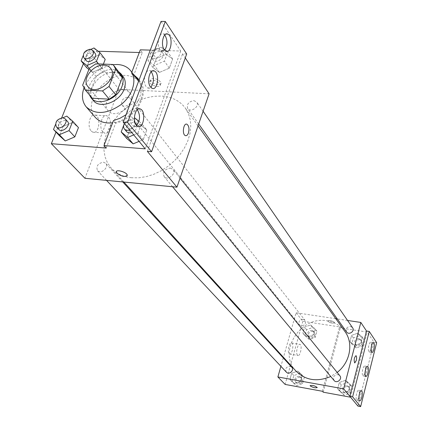 <?xml version="1.0" encoding="UTF-8"?>
<svg xmlns="http://www.w3.org/2000/svg" width="428" height="428" viewBox="0 0 428 428"><rect width="100%" height="100%" fill="white"/><g stroke="black" fill="none" stroke-linecap="round" stroke-linejoin="round"><path stroke-width="0.32" stroke-dasharray="2.14 1.6" d="M123.259 89.816C126.1 89.992 128.293 91.041 129.839 92.962C138.351 102.725 115.662 120.99 107.963 110.563C101.575 103.758 112.682 88.773 123.259 89.816M112.778 64.473L119.321 72.931L102.469 72.23L95.776 63.831M119.321 72.931L120.487 74.194M91.576 97.466L89.543 93.368L82.647 85.177M102.469 72.23L96.15 76.569L89.543 93.368M118.369 71.455C106.93 63.205 83.722 81.941 89.377 94.861M93.374 100.548C84.728 91.421 99.863 71.085 114.174 72.375C118.058 72.578 121.038 73.985 123.125 76.601M96.15 76.569L89.382 68.229M83.888 88.195C89.452 75.232 99.162 67.394 113.008 64.681M95.209 117.288C82.133 103.694 104.346 73.52 125.634 75.451C131.492 75.767 135.986 77.933 139.121 81.941C149.746 94.272 132.717 120.899 112.628 122.793M138.918 79.95L140.042 81.288C150.271 93.32 135.537 119.027 115.635 123.157L106.208 148.088M135.59 77.259L133.408 76.136L131.353 73.423L133.541 74.547M139.282 52.516L142.299 52.612L133.408 76.136M98.162 51.237L88.505 50.937L83.396 63.692M61.712 117.818L55.993 132.092M93.973 47.968L99.317 54.805L105.213 59.417L99.317 54.805L90.046 58.887L86.574 67.587L90.046 58.887L84.616 52.098L83.139 55.779M89.297 68.448L92.405 72.284L88.896 69.459L92.405 72.284L101.773 68.191L103.373 64.12L101.773 68.191L98.392 63.933M66.8 116.1L72.562 122.462L78.468 127.598L72.562 122.462L63.082 126.511L59.417 135.708L63.082 126.511L57.24 120.204M160.457 81.716C155.862 78.019 152.518 77.431 150.421 79.945C150.292 83.455 161.329 86.675 160.982 83.027L160.457 81.716M142.299 52.612L140.304 49.83M150.26 50.124L180.702 51.028L161.035 21.4M186.699 53.987L182.579 53.864L185.281 57.93M209.094 93.812L118.925 89.308L88.505 50.937M127.929 97.076L130.454 98.285C133.755 102.067 124.955 109.065 122.023 104.983C120.771 100.826 122.74 98.189 127.929 97.076M193.847 100.612L196.768 102.115C200.026 106.363 190.546 113.078 187.683 108.552C186.517 104.272 188.571 101.629 193.847 100.612M118.925 89.308L84.947 178.289M170.269 168.044L172.992 169.408C176.753 173.634 167.525 181.172 164.138 176.641C162.581 171.992 164.63 169.124 170.269 168.044M103.378 162.191L105.695 163.277C109.45 167 100.906 174.768 97.504 170.719C95.888 166.225 97.846 163.384 103.378 162.191M131.653 177.754C123.098 176.855 116.272 173.645 111.184 168.118L107.439 162.827L105.004 156.723L103.934 150.014L104.255 142.915L105.93 135.655L108.905 128.453L113.067 121.541L118.288 115.116L124.409 109.375L131.241 104.491L138.576 100.612L146.194 97.857L153.866 96.321L161.356 96.059C171.863 96.723 179.904 100.81 185.49 108.311L188.481 113.725L190.262 119.851L190.776 126.511L189.989 133.515L187.908 140.641L184.591 147.671L180.124 154.396L174.651 160.591L168.338 166.069L161.383 170.654L154 174.201L146.429 176.604L138.902 177.797L131.653 177.754M147.366 151.389L182.579 53.864M91.207 131.038L92.801 132.182C98.948 134.82 101.5 116.983 95.251 115.095C90.158 112.73 86.649 126.469 91.207 131.038M102.875 131.883C98.381 127.293 101.88 113.463 106.909 115.838C113.078 117.732 110.515 135.676 104.448 133.028L102.875 131.883M159.772 83.583L160.297 84.894C160.655 88.532 149.607 85.306 149.73 81.812C151.822 79.303 155.171 79.892 159.772 83.583M127.218 175.662L127.266 175.245C127.25 172.538 116.946 169.092 116.357 171.596M131.803 72.241L131.353 73.423M115.635 123.157L113.468 120.573M133.729 134.895L137.928 133.135L143.252 139.646L139.089 141.379L143.252 139.646L146.772 129.984L140.213 124.623L130.208 128.833L126.651 138.41L130.208 128.833L124.816 122.29L124.345 123.548M156.322 58.502L152.962 67.544L159.419 72.418L169.301 68.17L172.623 59.048L166.101 54.26L156.322 58.502L152.962 67.544L159.419 72.418L169.301 68.17L172.623 59.048L166.101 54.26L156.322 58.502L151.341 51.44L147.933 60.551L154.422 65.436L164.395 61.124L167.771 51.943L165.005 49.921M139.014 80.116C144.022 92.004 139.694 103.549 126.019 114.758M180.702 51.028L145.258 148.848M164.775 34.93L163.555 33.999C159.13 31.581 156.15 44.662 160.008 49.669L161.661 51.146L164.657 50.327M137.329 109.67L136.083 108.766C131.219 106.219 127.699 120.284 132.043 125.019L133.531 126.19L136.569 125.564M151.255 71.722L150.025 70.813C145.381 68.33 142.149 81.882 146.242 86.766L147.815 88.088L150.843 87.366M295.983 371.076C277.253 352.169 300.381 315.49 327.083 320.834C334.632 322.065 340.608 325.665 345.005 331.625M337.168 372.435L330.737 376.485M303.136 319.272C299.466 319.753 298.225 321.605 299.418 324.82L301.291 325.874C304.95 325.414 306.197 323.573 305.041 320.358L303.136 319.272M334.075 380.481C332.695 377.009 333.958 375.046 337.858 374.591L339.848 375.752M346.568 331.946C345.492 328.688 346.787 326.864 350.457 326.462L352.613 327.778M286.369 372.157C284.887 368.743 286.091 366.769 289.981 366.229L291.719 367.171M347.557 320.46L337.312 318.93M335.771 318.7L296.085 312.772L283.454 357.316M283.283 357.926L280.902 366.325M334.471 322.348C331.663 320.513 329.389 320.053 327.645 320.979C329.94 323.012 332.262 323.584 334.61 322.707L334.471 322.348M322.407 391.278L339.527 326.885L302.826 321.273L296.085 312.772M339.527 326.885L340.276 327.928L367.208 332.058L373.981 342.261L376.651 342.678M294.346 383.483L289.949 379.417L291.677 373.221L297.781 371.06L302.2 375.094L300.488 381.321L294.346 383.483L300.488 381.321L302.2 375.094L297.781 371.06L291.677 373.221L289.949 379.417L296.502 385.767L302.612 383.622L304.313 377.426L299.91 373.414L293.843 375.559L292.131 381.717L296.502 385.767M310.546 324.959L314.933 328.763L313.28 334.776L307.224 336.964L302.858 333.128L304.527 327.142L310.546 324.959L304.527 327.142L302.858 333.128L307.224 336.964L313.28 334.776L314.933 328.763L310.546 324.959L312.563 327.543L306.582 329.71L304.923 335.664L309.273 339.484L315.292 337.317L316.934 331.331L312.563 327.543M302.826 321.273L285.134 384.435M289.151 353.753L289.579 354.058C292.126 355.203 294.271 343.63 291.639 342.994C289.398 341.892 287.097 351.805 289.151 353.753M334.471 322.354L334.605 322.707C332.262 323.589 329.94 323.012 327.645 320.979C329.383 320.053 331.663 320.513 334.471 322.354M317.228 387.581L317.234 387.511C314.981 385.751 312.617 385.109 310.129 385.591M297.465 355.154C295.448 353.212 297.744 343.256 299.942 344.353C302.532 344.984 300.392 356.599 297.888 355.459L297.465 355.154M355.978 355.668C354.133 357.541 353.705 359.959 354.7 362.923L354.769 362.939M357.92 406.092L373.981 342.261M323.22 392.187L340.276 327.928M362.414 337.071L360.841 343.219L354.603 345.433L349.992 341.496L351.581 335.381L357.776 333.166L362.414 337.071L357.776 333.166L351.581 335.381L349.992 341.496L354.603 345.433L360.841 343.219L362.414 337.071L364.169 339.639L359.552 335.75L353.394 337.949L351.811 344.032L356.406 347.953L362.607 345.754L364.169 339.639M350.27 384.446L348.638 390.812L342.314 393.006L337.66 388.822L339.308 382.493L345.594 380.299L350.27 384.446L345.594 380.299L339.308 382.493L337.66 388.822L342.314 393.006L348.638 390.812L350.27 384.446L352.132 386.768L347.477 382.643L341.223 384.815L339.591 391.117L344.219 395.274L350.511 393.102L352.132 386.768M350.591 397.221L367.208 332.058M365.656 369.086L364.838 366.052C363.217 365.143 361.312 374.045 362.784 375.677L363.083 375.923L364.982 373.35M359.563 393.305L358.744 390.293C356.893 389.33 354.956 399.811 356.904 400.271L358.819 397.751M371.648 345.289L370.825 342.229C369.027 341.266 367.267 351.538 369.155 352.003L371.033 349.366M311.814 330.272L313.676 331.347C316.271 334.375 310.551 338.912 308.192 335.696C307.015 332.535 308.219 330.726 311.814 330.272M309.273 339.484L307.224 336.964M315.292 337.317L313.28 334.776M316.934 331.331L314.933 328.763M306.582 329.71L304.527 327.142M304.923 335.664L302.858 333.128M312.617 331.293L314.478 332.363C317.068 335.386 311.365 339.912 309.005 336.702C307.828 333.546 309.032 331.743 312.617 331.293M299.135 376.239L300.836 377.164C303.736 380.091 298.305 385.157 295.625 382.027C294.159 378.678 295.331 376.752 299.135 376.239M302.612 383.622L300.488 381.321M304.313 377.426L302.2 375.094M299.91 373.414L297.781 371.06M293.843 375.559L291.677 373.221M292.131 381.717L289.949 379.417M299.98 377.164L301.681 378.09C304.575 381.011 299.156 386.067 296.481 382.942C295.02 379.599 296.187 377.673 299.98 377.164M358.83 338.537L360.938 339.832C363.431 343.149 357.305 347.37 355.058 343.887C353.993 340.693 355.251 338.912 358.83 338.537M356.406 347.953L354.603 345.433M362.607 345.754L360.841 343.219M359.552 335.75L357.776 333.166M353.394 337.949L351.581 335.381M351.811 344.032L349.992 341.496M359.536 339.559L361.639 340.849C364.126 344.16 358.017 348.371 355.775 344.893C354.71 341.71 355.968 339.928 359.536 339.559M346.734 385.526L348.676 386.666C351.506 389.897 345.664 394.686 343.063 391.267C341.705 387.87 342.93 385.954 346.734 385.526M344.219 395.274L342.314 393.006M350.511 393.102L348.638 390.812M347.477 382.643L345.594 380.299M341.223 384.815L339.308 382.493M339.591 391.117L337.66 388.822M347.477 386.452L349.419 387.586C352.244 390.812 346.418 395.584 343.823 392.176C342.464 388.785 343.684 386.875 347.477 386.452M90.945 49.306L84.616 52.098M85.996 60.337C84.776 56.041 86.9 53.254 92.368 51.981L94.989 53.179M92.405 72.284L101.773 68.191M99.317 54.805L90.046 58.887M62.873 117.786L57.454 120.113M57.133 120.461L55.485 124.559M58.732 129.363C57.143 124.703 59.267 121.696 65.104 120.343L67.512 121.424M72.562 122.462L63.082 126.511M163.79 49.033L161.212 47.144L151.341 51.44M159.66 51.317L162.726 52.81C166.08 57.175 155.904 64.419 152.978 59.754C151.838 55.314 154.064 52.5 159.66 51.317M159.419 72.418L154.422 65.436M169.301 68.17L164.395 61.124M172.623 59.048L167.771 51.943M166.101 54.26L161.212 47.144M152.962 67.544L147.933 60.551M157.67 48.439L160.735 49.937C164.101 54.308 153.887 61.578 150.956 56.908C149.816 52.462 152.052 49.637 157.67 48.439M137.928 133.135L141.508 123.398L138.977 121.338M134.365 118.256L124.816 122.29M126.592 131.605C125.051 126.758 127.277 123.703 133.274 122.445L136.125 123.82M136.826 125.329C137.056 128.555 135.387 130.973 131.819 132.589M143.252 139.646L146.772 129.984L141.508 123.398M146.772 129.984L140.213 124.623L134.916 118.021M140.213 124.623L130.208 128.833M124.425 123.644C126.121 121.081 128.347 119.792 131.112 119.781L133.969 121.156C135.59 124.676 134.151 127.608 129.641 129.952M87.895 86.536L107.963 110.563M110.574 68.287L129.839 92.962M139.121 81.941L138.592 81.24M92.801 132.182L104.448 133.028M95.251 115.095L106.909 115.838M150.421 79.945L149.73 81.812M160.982 83.027L160.297 84.894M140.042 81.288L137.998 78.57M147.815 88.088L152.084 88.296M150.025 70.813L152.518 70.914M133.531 126.19L137.837 126.485M136.083 108.766L138.645 108.915M161.661 51.146L165.887 51.274M163.555 33.999L165.994 34.053M198.046 125.891L185.49 108.311M123.863 182.044L111.184 168.118M122.023 104.983L299.418 324.82M130.454 98.285L305.041 320.358M180.054 178.144L172.992 169.408M172.564 186.747L164.138 176.641M203.086 111.259L196.768 102.115M198.688 124.024L187.683 108.552M122.718 181.937L105.695 163.277M106.561 180.375L97.504 170.719M289.579 354.058L297.888 355.459M291.639 342.994L299.942 344.353M369.155 352.003L371.852 352.442M370.825 342.229L373.323 342.619M356.904 400.271L359.632 400.774M358.744 390.293L361.302 390.753M363.083 375.923L365.796 376.394M364.838 366.052L367.363 366.475M314.478 332.363L313.676 331.347M309.005 336.702L308.192 335.696M301.681 378.09L300.836 377.164M296.481 382.942L295.625 382.027M361.639 340.849L360.938 339.832M355.775 344.893L355.058 343.887M349.419 387.586L348.676 386.666M343.823 392.176L343.063 391.267M162.726 52.81L160.735 49.937M152.978 59.754L150.956 56.908M134.895 122.301L133.969 121.156"/><path stroke-width="0.64" d="M103.849 65.152C106.765 65.297 109.006 66.34 110.574 68.287C119.209 78.163 95.674 97.103 87.895 86.536C81.416 79.656 93.004 64.216 103.849 65.152M89.382 68.229L82.647 85.177L85.402 90.062L102.501 90.939L109.028 86.461L115.667 69.282L113.95 65.741L112.778 64.473L95.776 63.831L89.382 68.229M109.028 86.461L115.688 94.749L122.205 77.719L115.667 69.282M113.95 65.741L120.487 74.194L122.205 77.719M115.688 94.749L109.242 99.168L102.501 90.939M84.685 89.297L92.293 98.231L109.242 99.168M89.377 94.861L91.111 97.868C97.589 106.7 117.647 99.328 122.017 86.349C123.788 81.4 123.441 77.227 120.98 73.83L118.369 71.455M120.98 73.83L123.125 76.601C125.581 79.993 125.928 84.161 124.168 89.099C119.829 102.035 99.847 109.365 93.374 100.548L91.111 97.868M92.293 98.231L85.402 90.062M113.008 64.681L117.224 64.489C123.152 64.778 127.688 66.939 130.84 70.968C137.377 79.453 132.974 95.102 121.092 104.571C107.011 114.239 95.385 115.009 86.221 106.882C82.203 101.869 81.422 95.642 83.888 88.195M112.628 122.793C105.106 123.649 99.296 121.814 95.209 117.288L86.221 106.882M138.918 79.95L135.59 77.259M139.282 52.516L98.162 51.237M83.396 63.692L61.712 117.818M55.993 132.092L51.349 143.69L106.208 148.088L103.983 145.584L145.258 148.848L123.232 122.194L127.587 122.483L151.576 151.726L147.366 151.389L176.946 187.17L209.094 93.812L185.281 57.93M105.213 59.417L103.373 64.12L105.213 59.417L99.895 52.585L93.973 47.968L90.945 49.306M86.574 67.587L88.896 69.459L86.574 67.587L81.095 60.862L86.954 65.564L96.402 61.418L99.895 52.585M55.485 124.559L53.516 129.47L59.417 135.708L65.254 140.935L74.83 136.874L78.468 127.598L72.728 121.252L66.8 116.1L62.873 117.786M131.803 72.241L140.304 49.83L150.26 50.124M123.232 122.194L161.035 21.4L165.299 21.464L186.699 53.987L151.576 151.726M51.349 143.69L84.947 178.289L176.946 187.17M188.427 132.99C187.619 135.109 186.592 135.986 185.356 135.612C181.809 134.435 183.5 122.478 186.961 124.238C188.978 125.864 189.465 128.78 188.427 132.99C189.465 128.78 188.973 125.864 186.956 124.238C183.494 122.478 181.809 134.435 185.351 135.612C186.592 135.986 187.614 135.109 188.427 132.99M116.357 171.596L116.956 173.196L116.314 172.019C115.678 168.862 127.196 172.259 127.26 175.25C125.302 177.283 121.868 176.598 116.956 173.196C121.242 176.331 124.66 177.155 127.218 175.662M165.299 21.464L127.587 122.483M164.245 49.792L165.887 51.274C171.344 54.062 173.329 36.134 167.787 34.096C163.389 31.667 160.414 44.774 164.245 49.792M136.355 125.313L137.837 126.485C143.648 129.32 146.306 111.093 140.389 109.022C135.548 106.47 132.038 120.568 136.355 125.313M150.517 86.97L152.084 88.296C157.718 91.111 160.024 73.044 154.294 70.984C149.682 68.496 146.451 82.08 150.517 86.97M126.019 114.758L119.894 118.31L113.468 120.573L103.983 145.584M124.345 123.548L121.204 131.942L126.651 138.41L133.135 143.862L139.089 141.379L133.135 143.862L127.721 137.409L133.729 134.895M133.541 74.547L137.998 78.57L139.014 80.116M164.657 50.327C167.701 45.288 167.739 40.157 164.775 34.93M136.569 125.564C140.218 120.493 140.475 115.191 137.329 109.67M150.843 87.366C154.176 82.31 154.315 77.094 151.255 71.722M198.046 125.891L345.005 331.625C353.71 343.261 350.216 362.43 337.168 372.435M330.737 376.485C317.089 382.193 305.501 380.39 295.983 371.076L123.863 182.044M180.054 178.144L339.848 375.752C342.737 379.042 336.724 383.97 334.075 380.481L172.564 186.747M203.086 111.259L352.613 327.778C355.154 331.154 348.857 335.499 346.568 331.946L198.688 124.024M122.718 181.937L291.719 367.171C294.667 370.15 289.093 375.34 286.369 372.157L106.561 180.375M280.902 366.325L277.884 376.966L343.673 388.854L360.825 322.445L347.557 320.46M337.312 318.93L335.771 318.7M283.454 357.316L283.283 357.926M354.769 362.939L356.262 360.542L354.7 362.923C353.71 359.959 354.138 357.546 355.984 355.668C356.706 356.337 356.802 357.963 356.267 360.542C356.802 357.963 356.706 356.337 355.978 355.668L355.978 355.668M277.884 376.966L285.134 384.435L322.407 391.278L323.22 392.187L350.591 397.221L357.92 406.092L360.638 406.6L352.619 396.82L349.837 396.312L366.512 331.01L360.825 322.445M349.837 396.312L343.673 388.854M360.638 406.6L376.651 342.678L369.246 331.427L366.512 331.01M310.129 385.591L310.123 385.66C312.44 385.066 314.81 385.687 317.234 387.511C315.527 388.175 313.21 387.661 310.284 385.97C313.039 387.597 315.35 388.137 317.228 387.581M365.496 376.148L365.796 376.394C367.62 377.325 369.444 366.983 367.545 366.507C365.935 365.603 364.035 374.516 365.496 376.148M361.756 391.015L361.467 390.785C359.632 389.822 357.701 400.314 359.632 400.774C361.291 401.657 363.254 392.599 361.756 391.015M373.847 342.946L373.516 342.651C371.734 341.694 369.979 351.976 371.852 352.442C373.425 353.309 375.228 344.695 373.847 342.946M352.619 396.82L369.246 331.427M364.982 373.35L365.656 369.086M358.819 397.751L359.563 393.305M371.033 349.366L371.648 345.289M83.139 55.779L81.095 60.862M92.817 50.413L94.989 53.179C98.376 57.042 88.981 64.516 85.996 60.337L83.792 57.603C82.572 53.297 84.707 50.504 90.19 49.22L92.817 50.413C96.209 54.281 86.777 61.787 83.792 57.603M89.297 68.448L86.954 65.564M98.392 63.933L96.402 61.418M53.516 129.47L59.374 134.708L69.031 130.594L72.728 121.252M57.454 120.113L57.133 120.461M65.168 118.856L67.512 121.424C71.374 125.238 62.21 133.525 58.732 129.363L56.352 126.827C54.763 122.157 56.897 119.139 62.756 117.775L65.168 118.856C69.036 122.67 59.834 130.995 56.352 126.827M59.417 135.708L65.254 140.935L59.374 134.708M65.254 140.935L74.83 136.874L69.031 130.594M74.83 136.874L78.468 127.598M165.005 49.921L163.79 49.033M138.977 121.338L134.916 118.021L134.365 118.256M121.204 131.942L127.721 137.409M134.895 122.301L136.826 125.329M131.819 132.589C129.577 133.279 127.838 132.953 126.592 131.605L124.398 128.972C123.301 127.485 123.312 125.709 124.425 123.644M126.651 138.41L133.135 143.862M129.641 129.952C127.394 130.647 125.645 130.321 124.398 128.972M138.592 81.24L130.84 70.968M152.518 70.914L154.294 70.984M138.645 108.915L140.389 109.022M165.994 34.053L167.787 34.096"/></g></svg>
